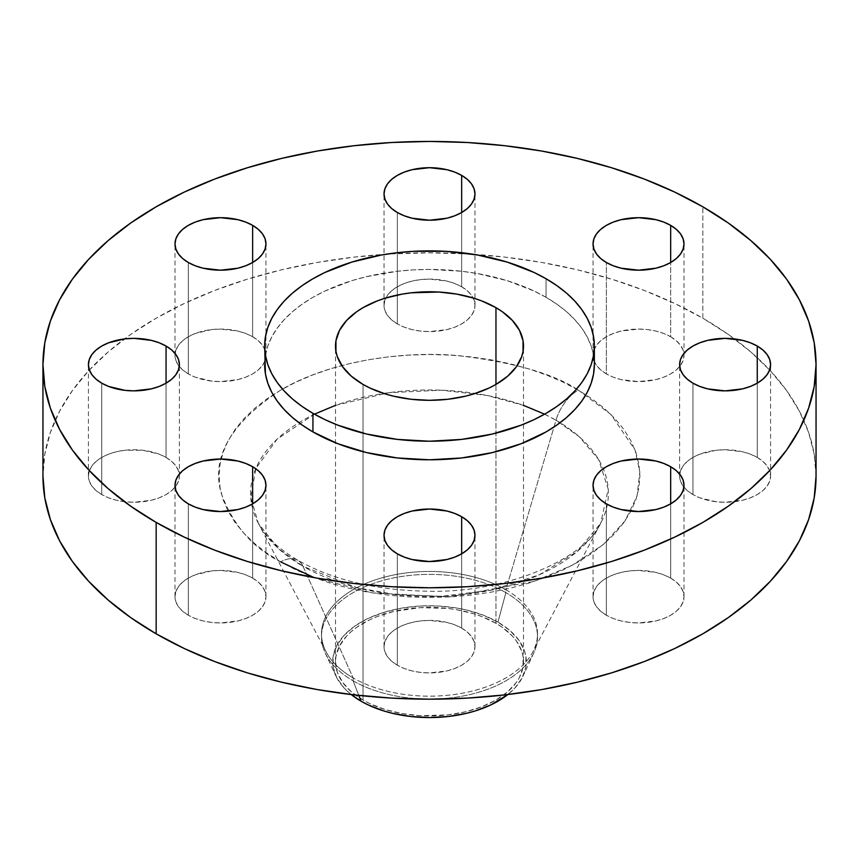 <?xml version="1.0" encoding="UTF-8"?>
<svg xmlns="http://www.w3.org/2000/svg" width="859" height="859" viewBox="0 0 859 859"><rect width="100%" height="100%" fill="white"/><g stroke="black" fill="none" stroke-linecap="round" stroke-linejoin="round"><path stroke-width="0.64" stroke-dasharray="4.29 3.22" d="M670.675 578.118A45.473 26.253 0 0 0 621.111 572.427A45.473 26.253 0 0 0 593.043 596.683A45.473 26.253 0 0 0 606.357 615.248L606.357 503.857L606.357 615.248L600.709 611.264L596.5 606.733L593.913 601.805L593.043 596.683L593.913 591.561L596.5 586.633L600.709 582.091L606.357 578.118L613.251 574.854L621.111 572.427L629.647 570.934L638.516 570.43L655.922 572.427L663.782 574.854L670.675 578.118L676.334 582.091L680.532 586.633L683.12 591.561L684 596.683L683.12 601.805L680.532 606.733L676.334 611.264L670.675 615.248L663.782 618.512L655.922 620.939L638.516 622.936L629.647 622.431L621.111 620.939L613.251 618.512L606.357 615.248A45.473 26.253 0 0 0 655.922 620.939A45.473 26.253 0 0 0 684 596.683A45.473 26.253 0 0 0 670.675 578.118L670.675 503.857L670.675 578.118M461.659 628.101A45.473 26.253 0 0 0 412.095 622.41A45.473 26.253 0 0 0 384.027 646.666A45.473 26.253 0 0 0 397.341 665.231L397.341 553.84L397.341 665.231L391.683 661.258L387.484 656.716L384.896 651.788L384.027 646.666L384.896 641.544L387.484 636.616L391.683 632.084L397.341 628.101L404.235 624.837L412.095 622.41L420.631 620.917L429.5 620.413L446.905 622.41L454.765 624.837L461.659 628.101L467.317 632.084L471.516 636.616L474.104 641.544L474.973 646.666L474.104 651.788L471.516 656.716L467.317 661.258L461.659 665.231L454.765 668.495L446.905 670.922L429.5 672.919L420.631 672.414L412.095 670.922L404.235 668.495L397.341 665.231A45.473 26.253 0 0 0 446.905 670.922A45.473 26.253 0 0 0 474.973 646.666A45.473 26.253 0 0 0 461.659 628.101L461.659 553.84L461.659 628.101M252.643 578.118A45.473 26.253 0 0 0 203.078 572.427A45.473 26.253 0 0 0 175 596.683A45.473 26.253 0 0 0 188.325 615.248L188.325 503.857L188.325 615.248L182.666 611.264L178.468 606.733L175.88 601.805L175 596.683L175.88 591.561L178.468 586.633L182.666 582.091L188.325 578.118L195.218 574.854L211.615 570.934L220.484 570.43L237.889 572.427L245.749 574.854L252.643 578.118L258.291 582.091L262.5 586.633L265.087 591.561L265.957 596.683L265.087 601.805L262.5 606.733L258.291 611.264L252.643 615.248L245.749 618.512L237.889 620.939L220.484 622.936L211.615 622.431L203.078 620.939L195.218 618.512L188.325 615.248A45.473 26.253 0 0 0 237.889 620.939A45.473 26.253 0 0 0 265.957 596.683A45.473 26.253 0 0 0 252.643 578.118L252.643 503.857L252.643 578.118M166.055 457.439A45.473 26.253 0 0 0 116.502 451.748A45.473 26.253 0 0 0 88.423 476.004A45.473 26.253 0 0 0 101.749 494.569L101.749 383.178L101.749 494.569L96.09 490.596L91.892 486.054L89.304 481.126L88.423 476.004L89.304 470.882L91.892 465.954L96.09 461.423L101.749 457.439L108.642 454.175L116.502 451.748L125.027 450.256L142.777 450.256L159.173 454.175L166.055 457.439L171.714 461.423L175.912 465.954L178.511 470.882L179.381 476.004L178.511 481.126L175.912 486.054L171.714 490.596L166.055 494.569L159.173 497.833L151.302 500.26L133.907 502.257L125.027 501.753L116.502 500.26L108.642 497.833L101.749 494.569A45.473 26.253 0 0 0 151.302 500.26A45.473 26.253 0 0 0 179.381 476.004A45.473 26.253 0 0 0 166.055 457.439L166.055 383.178L166.055 457.439M252.643 336.76A45.473 26.253 0 0 0 203.078 331.069A45.473 26.253 0 0 0 175 355.325A45.473 26.253 0 0 0 188.325 373.89L188.325 262.5L188.325 373.89L182.666 369.918L178.468 365.376L175.88 360.447L175 355.325L175.88 350.204L178.468 345.286L182.666 340.744L188.325 336.76L195.218 333.496L211.615 329.577L220.484 329.072L237.889 331.069L245.749 333.496L252.643 336.76L258.291 340.744L262.5 345.286L265.087 350.204L265.957 355.325L265.087 360.447L262.5 365.376L258.291 369.918L252.643 373.89L245.749 377.165L237.889 379.592L220.484 381.589L211.615 381.085L195.218 377.165L188.325 373.89A45.473 26.253 0 0 0 237.889 379.592A45.473 26.253 0 0 0 265.957 355.325A45.473 26.253 0 0 0 252.643 336.76L252.643 262.5L252.643 336.76M461.659 286.777A45.473 26.253 0 0 0 412.095 281.086A45.473 26.253 0 0 0 384.027 305.342A45.473 26.253 0 0 0 397.341 323.907L397.341 212.517L397.341 323.907L391.683 319.935L387.484 315.393L384.896 310.464L384.027 305.342L384.896 300.221L387.484 295.292L391.683 290.761L397.341 286.777L404.235 283.513L412.095 281.086L420.631 279.594L429.5 279.089L446.905 281.086L454.765 283.513L461.659 286.777L467.317 290.761L471.516 295.292L474.104 300.221L474.973 305.342L474.104 310.464L471.516 315.393L467.317 319.935L461.659 323.907L454.765 327.172L446.905 329.598L429.5 331.595L420.631 331.091L412.095 329.598L404.235 327.172L397.341 323.907A45.473 26.253 0 0 0 446.905 329.598A45.473 26.253 0 0 0 474.973 305.342A45.473 26.253 0 0 0 461.659 286.777L461.659 212.517L461.659 286.777M757.251 457.439A45.473 26.253 0 0 0 707.698 451.748A45.473 26.253 0 0 0 679.619 476.004A45.473 26.253 0 0 0 692.945 494.569L692.945 383.178L692.945 494.569L687.286 490.596L683.088 486.054L680.489 481.126L679.619 476.004L680.489 470.882L683.088 465.954L687.286 461.423L692.945 457.439L699.827 454.175L716.223 450.256L725.093 449.751L742.498 451.748L750.358 454.175L757.251 457.439L762.91 461.423L767.108 465.954L769.696 470.882L770.577 476.004L769.696 481.126L767.108 486.054L762.91 490.596L757.251 494.569L750.358 497.833L742.498 500.26L725.093 502.257L716.223 501.753L699.827 497.833L692.945 494.569A45.473 26.253 0 0 0 742.498 500.26A45.473 26.253 0 0 0 770.577 476.004A45.473 26.253 0 0 0 757.251 457.439L757.251 383.178L757.251 457.439M593.182 357.376L593.913 350.204L596.5 345.286L600.709 340.744L606.357 336.76L613.251 333.496L621.111 331.069L638.516 329.072L647.385 329.577L655.922 331.069L663.782 333.496L670.675 336.76L670.675 262.5L670.675 336.76A45.473 26.253 0 0 0 621.111 331.069A45.473 26.253 0 0 0 593.043 355.325A45.473 26.253 0 0 0 606.357 373.89L606.357 262.5L606.357 373.89L600.709 369.918L596.5 365.376L593.913 360.447M544.595 414.188L555.998 420.223A34.102 19.693 -60 0 1 578.3 390.093C554.42 374.019 514.745 362.562 459.264 355.733C404.471 350.472 330.629 360.597 280.7 390.093C230.749 423.058 210.906 457.418 221.182 493.184C233.014 525.214 252.857 548.128 280.7 561.915A34.102 19.693 -60 0 1 297.665 560.175A34.102 19.693 -60 0 1 303.002 566.285L278.316 548.471L258.355 523.324L250.764 497.608L255.842 468.456L277.113 439.142L314.405 414.188M335.504 405.373L388.773 392.681L441.429 390.201L487.171 395.484L523.496 405.373M353.124 680.822L358.794 695.414L353.124 680.822A108.009 62.353 0 0 0 470.829 694.34A108.009 62.353 0 0 0 537.509 636.734A108.009 62.353 0 0 0 505.876 592.646A108.009 62.353 180 0 1 533.815 652.894A108.009 62.353 180 0 1 353.124 680.822L353.124 677.912L353.124 680.822A108.009 62.353 180 0 1 325.185 652.894A108.009 62.353 180 0 1 375.48 582.735A108.009 62.353 180 0 1 505.876 592.646L505.876 589.725A108.009 62.353 180 0 1 537.509 633.813A108.009 62.353 180 0 1 470.829 691.42A108.009 62.353 180 0 1 353.124 677.912A108.009 62.353 0 0 0 532.827 651.97A108.009 62.353 0 0 0 505.876 589.725L555.998 420.223A178.897 103.284 180 0 1 560.122 422.682A178.897 103.284 180 0 1 603.265 468.703A178.897 103.284 180 0 1 600.645 523.324A178.897 103.284 180 0 1 303.002 566.285L353.124 677.912L303.002 566.285A178.897 103.284 180 0 1 258.355 523.324A178.897 103.284 180 0 1 255.735 468.703A178.897 103.284 180 0 1 298.878 422.682A178.897 103.284 180 0 1 555.998 420.223L505.876 589.725A108.009 62.353 0 0 0 373.933 580.34A108.009 62.353 0 0 0 326.173 651.97A108.009 62.353 0 0 0 353.124 677.912A108.009 62.353 180 0 1 321.491 633.813A108.009 62.353 180 0 1 388.171 576.206A108.009 62.353 180 0 1 505.876 589.725L505.876 592.646A108.009 62.353 0 0 0 388.171 579.127A108.009 62.353 0 0 0 321.491 636.734A108.009 62.353 0 0 0 353.124 680.822M497.962 622.141L505.876 592.646L497.962 622.141A96.82 55.899 0 0 0 381.074 613.262A96.82 55.899 0 0 0 335.987 676.14A96.82 55.899 0 0 0 351.213 694.555L344.115 688.016L336.846 677.891L333.142 667.142L333.142 656.179L336.846 645.442L344.115 635.316L354.66 626.2L368.082 618.459L383.855 612.37L401.4 608.172L420.008 606.035L438.992 606.035L457.6 608.172L466.555 610.019L483.295 615.184L497.962 622.141A96.82 55.899 0 0 1 523.013 676.14A96.82 55.899 0 0 1 507.787 694.555L514.885 688.016L522.154 677.891L525.858 667.142L525.858 656.179L524.462 650.757L518.954 640.277L509.999 630.613L497.962 622.141M702.834 318.195L702.834 206.804L702.834 318.195A386.55 223.168 0 0 0 281.569 269.823A386.55 223.168 0 0 0 42.95 476.004L44.808 454.132L50.38 432.464L59.593 411.225L72.371 390.598L88.595 370.798L108.094 352.018L130.697 334.43L156.166 318.195L184.277 303.495L214.739 290.449L247.285 279.186L281.569 269.823L317.293 262.446L354.091 257.12L391.607 253.91L429.5 252.836L467.393 253.91L504.909 257.12L541.707 262.446L577.431 269.823L611.715 279.186L644.261 290.449L674.723 303.495L702.834 318.195A386.55 223.168 0 0 1 816.05 476.004L814.192 454.132L808.62 432.464L799.407 411.225L786.629 390.598L770.405 370.798L750.906 352.018L728.303 334.43L702.834 318.195M546.066 297.311L546.066 278.745L546.066 297.311A164.853 95.177 0 0 0 366.417 276.684A164.853 95.177 0 0 0 264.647 364.613L265.442 355.282L267.815 346.048L271.745 336.986L277.199 328.192L284.114 319.741L292.425 311.731L302.067 304.236L312.934 297.311L324.917 291.04L351.793 280.668L366.417 276.684L397.341 271.261L413.34 269.898L429.5 269.436L461.659 271.261L477.357 273.538L507.207 280.668L534.083 291.04L546.066 297.311A164.853 95.177 0 0 1 594.353 364.613L593.558 355.282L591.185 346.048L587.255 336.986L581.801 328.192L574.886 319.741L566.575 311.731L556.933 304.236L546.066 297.311M495.965 623.29A93.996 54.267 0 0 0 393.529 611.522A93.996 54.267 0 0 0 335.504 661.666A93.996 54.267 0 0 0 363.035 700.042L363.035 384.424L363.035 700.042A93.996 54.267 0 0 0 465.471 711.8A93.996 54.267 0 0 0 523.496 661.666A93.996 54.267 0 0 0 495.965 623.29L495.965 384.424L495.965 623.29L502.161 627.231L512.404 636.079L516.345 640.9L521.692 651.079L523.045 656.34L523.045 666.981L519.448 677.418L516.345 682.433L507.658 691.817L495.965 700.042L481.727 706.785L465.471 711.8L447.84 714.892L420.287 715.676L402.216 713.593L385.186 709.523L369.864 703.618L363.035 700.042L351.342 691.817L342.655 682.433L337.308 672.253L335.504 661.666L335.955 656.34L339.552 645.914L346.596 636.079L351.342 631.515L356.839 627.231L369.864 619.715L377.273 616.537L393.529 611.522L420.287 607.657L447.84 608.44L456.784 609.729L473.814 613.798L481.727 616.537L495.965 623.29M670.675 336.76L676.334 340.744L680.532 345.286L683.12 350.204L684 355.325L683.12 360.447L680.532 365.376L676.334 369.918L670.675 373.89L663.782 377.165L655.922 379.592L638.516 381.589L621.111 379.592L613.251 377.165L606.357 373.89A45.473 26.253 0 0 0 655.922 379.592A45.473 26.253 0 0 0 684 355.325A45.473 26.253 0 0 0 670.675 336.76M280.7 561.915L266.838 553.078L254.532 543.5L243.913 533.278L235.087 522.497L228.129 511.277L223.115 499.713L220.087 487.912L219.066 476.004L220.087 464.096L223.115 452.306L228.129 440.742L235.087 429.511L243.913 418.73L254.532 408.508L266.838 398.93L280.7 390.093L296.001 382.094L312.59 374.986L330.307 368.855L348.969 363.765L368.414 359.749L388.451 356.85L408.873 355.1L429.5 354.509L450.127 355.1L470.549 356.85L490.586 359.749L510.031 363.765L528.693 368.855L546.41 374.986L562.999 382.094L578.3 390.093L592.162 398.93L604.468 408.508L615.087 418.73L623.913 429.511L630.871 440.742L635.885 452.306L638.913 464.096L639.934 476.004L638.913 487.912L635.885 499.713L630.871 511.277L623.913 522.497L615.087 533.278L604.468 543.5L592.162 553.078L578.3 561.915L562.999 569.925L546.41 577.023L528.693 583.154L510.031 588.254L490.586 592.27L470.549 595.158L450.127 596.908L429.5 597.499L408.873 596.908L388.451 595.158L368.414 592.27L348.969 588.254L330.307 583.154L312.59 577.023L296.001 569.925L280.7 561.915A34.102 19.693 120 0 1 297.665 560.175A34.102 19.693 120 0 1 303.002 566.285L356.689 587.588L395.494 594.653L441.633 596.296L491.627 590.101L539.259 574.811L577.302 551.435L600.645 523.324L532.827 651.97M314.136 577.613L372.215 592.903L449.311 596.962L534.115 581.425L572.234 565.276L603.265 544.531L625.094 520.822L637.034 496.083L639.826 472.063L635.08 450.062L610.942 414.467L578.3 390.093A34.102 19.693 120 0 0 555.998 420.223L579.213 436.716L598.637 459.608L608.258 489.179L600.645 523.324C586.6 556.385 509.913 593.193 428.909 591.239C376.704 590.477 332.991 580.136 297.751 560.229C277.65 548.074 264.518 535.78 258.355 523.324L326.173 651.97M593.043 596.683L593.043 485.292M384.027 646.666L384.027 535.275M175 596.683L175 485.292M88.423 476.004L88.423 364.613M175 355.325L175 243.935M384.027 305.342L384.027 193.951M679.619 476.004L679.619 364.613M593.043 355.325L593.043 243.935M533.815 652.894L523.013 676.14M537.509 633.813L537.509 636.734M335.504 661.666L335.504 346.048M523.496 661.666L523.496 346.048M321.491 633.813L321.491 636.734M325.185 652.894L335.987 676.14M684 355.325L684 243.935M770.577 476.004L770.577 364.613M474.973 305.342L474.973 193.951M265.957 355.325L265.957 243.935M179.381 476.004L179.381 364.613M265.957 596.683L265.957 485.292M474.973 646.666L474.973 535.275M684 596.683L684 485.292"/><path stroke-width="1.29" d="M670.675 466.716L670.675 503.857L676.334 499.874L680.532 495.332L683.12 490.414L684 485.292L683.12 480.16L680.532 475.242L676.334 470.7L670.675 466.716L663.782 463.452L655.922 461.025L638.516 459.028L621.111 461.025L613.251 463.452L606.357 466.716L600.709 470.7L596.5 475.242L593.913 480.16L593.043 485.292A45.473 26.253 180 0 1 621.111 461.025A45.473 26.253 180 0 1 670.675 466.716A45.473 26.253 180 0 1 684 485.292A45.473 26.253 180 0 1 655.922 509.548A45.473 26.253 180 0 1 606.357 503.857A45.473 26.253 180 0 1 593.043 485.292L593.913 490.414L596.5 495.332L600.709 499.874L606.357 503.857L613.251 507.121L621.111 509.548L638.516 511.545L655.922 509.548L663.782 507.121L670.675 503.857L670.675 466.716M461.659 516.71L461.659 553.84L467.317 549.857L471.516 545.315L474.104 540.397L474.973 535.275L474.104 530.153L471.516 525.225L467.317 520.683L461.659 516.71L454.765 513.446L446.905 511.019L429.5 509.022L412.095 511.019L404.235 513.446L397.341 516.71L391.683 520.683L387.484 525.225L384.896 530.153L384.027 535.275A45.473 26.253 180 0 1 412.095 511.019A45.473 26.253 180 0 1 461.659 516.71A45.473 26.253 180 0 1 474.973 535.275A45.473 26.253 180 0 1 446.905 559.531A45.473 26.253 180 0 1 397.341 553.84A45.473 26.253 180 0 1 384.027 535.275L384.896 540.397L387.484 545.315L391.683 549.857L397.341 553.84L404.235 557.104L412.095 559.531L429.5 561.528L446.905 559.531L454.765 557.104L461.659 553.84L461.659 516.71M252.643 466.716L252.643 503.857L258.291 499.874L262.5 495.332L265.087 490.414L265.957 485.292L265.087 480.16L262.5 475.242L258.291 470.7L252.643 466.716L245.749 463.452L237.889 461.025L220.484 459.028L203.078 461.025L195.218 463.452L188.325 466.716L182.666 470.7L178.468 475.242L175.88 480.16L175 485.292A45.473 26.253 180 0 1 203.078 461.025A45.473 26.253 180 0 1 252.643 466.716A45.473 26.253 180 0 1 265.957 485.292A45.473 26.253 180 0 1 237.889 509.548A45.473 26.253 180 0 1 188.325 503.857A45.473 26.253 180 0 1 175 485.292L175.88 490.414L178.468 495.332L182.666 499.874L188.325 503.857L195.218 507.121L203.078 509.548L220.484 511.545L237.889 509.548L245.749 507.121L252.643 503.857L252.643 466.716M166.055 346.048L166.055 383.178L171.714 379.195L175.912 374.664L178.511 369.735L179.381 364.613L178.511 359.492L175.912 354.563L171.714 350.021L166.055 346.048L159.173 342.784L151.302 340.357L133.907 338.36L125.027 338.865L108.642 342.784L101.749 346.048L96.09 350.021L91.892 354.563L89.304 359.492L88.423 364.613A45.473 26.253 180 0 1 116.502 340.357A45.473 26.253 180 0 1 166.055 346.048A45.473 26.253 180 0 1 179.381 364.613A45.473 26.253 180 0 1 151.302 388.869A45.473 26.253 180 0 1 101.749 383.178A45.473 26.253 180 0 1 88.423 364.613L89.304 369.735L91.892 374.664L96.09 379.195L101.749 383.178L108.642 386.443L125.027 390.362L133.907 390.866L151.302 388.869L159.173 386.443L166.055 383.178L166.055 346.048M252.643 225.369L252.643 262.5L258.291 258.527L262.5 253.985L265.087 249.056L265.957 243.935L265.087 238.813L262.5 233.884L258.291 229.353L252.643 225.369L245.749 222.105L237.889 219.679L220.484 217.681L203.078 219.679L195.218 222.105L188.325 225.369L182.666 229.353L178.468 233.884L175.88 238.813L175 243.935A45.473 26.253 180 0 1 203.078 219.679A45.473 26.253 180 0 1 252.643 225.369A45.473 26.253 180 0 1 265.957 243.935A45.473 26.253 180 0 1 237.889 268.191A45.473 26.253 180 0 1 188.325 262.5A45.473 26.253 180 0 1 175 243.935L175.88 249.056L178.468 253.985L182.666 258.527L188.325 262.5L195.218 265.764L203.078 268.191L220.484 270.188L237.889 268.191L245.749 265.764L252.643 262.5L252.643 225.369M461.659 175.386L461.659 212.517L467.317 208.533L471.516 204.002L474.104 199.073L474.973 193.951L474.104 188.83L471.516 183.901L467.317 179.359L461.659 175.386L454.765 172.122L446.905 169.695L429.5 167.698L412.095 169.695L404.235 172.122L397.341 175.386L391.683 179.359L387.484 183.901L384.896 188.83L384.027 193.951A45.473 26.253 180 0 1 412.095 169.695A45.473 26.253 180 0 1 461.659 175.386A45.473 26.253 180 0 1 474.973 193.951A45.473 26.253 180 0 1 446.905 218.207A45.473 26.253 180 0 1 397.341 212.517A45.473 26.253 180 0 1 384.027 193.951L384.896 199.073L387.484 204.002L391.683 208.533L397.341 212.517L404.235 215.781L412.095 218.207L429.5 220.205L446.905 218.207L454.765 215.781L461.659 212.517L461.659 175.386M757.251 346.048L757.251 383.178L762.91 379.195L767.108 374.664L769.696 369.735L770.577 364.613L769.696 359.492L767.108 354.563L762.91 350.021L757.251 346.048L750.358 342.784L742.498 340.357L725.093 338.36L707.698 340.357L699.827 342.784L692.945 346.048L687.286 350.021L683.088 354.563L680.489 359.492L679.619 364.613A45.473 26.253 180 0 1 707.698 340.357A45.473 26.253 180 0 1 757.251 346.048A45.473 26.253 180 0 1 770.577 364.613A45.473 26.253 180 0 1 742.498 388.869A45.473 26.253 180 0 1 692.945 383.178A45.473 26.253 180 0 1 679.619 364.613L680.489 369.735L683.088 374.664L687.286 379.195L692.945 383.178L699.827 386.443L707.698 388.869L725.093 390.866L742.498 388.869L750.358 386.443L757.251 383.178L757.251 346.048M670.675 225.369L670.675 262.5L676.334 258.527L680.532 253.985L683.12 249.056L684 243.935L683.12 238.813L680.532 233.884L676.334 229.353L670.675 225.369L663.782 222.105L655.922 219.679L638.516 217.681L621.111 219.679L613.251 222.105L606.357 225.369L600.709 229.353L596.5 233.884L593.913 238.813L593.043 243.935A45.473 26.253 180 0 1 621.111 219.679A45.473 26.253 180 0 1 670.675 225.369A45.473 26.253 180 0 1 684 243.935A45.473 26.253 180 0 1 655.922 268.191A45.473 26.253 180 0 1 606.357 262.5A45.473 26.253 180 0 1 593.043 243.935L593.913 249.056L596.5 253.985L600.709 258.527L606.357 262.5L613.251 265.764L621.111 268.191L638.516 270.188L655.922 268.191L663.782 265.764L670.675 262.5L670.675 225.369M314.405 414.188L335.504 405.373M523.496 405.373L544.595 414.188M358.794 695.414L361.038 701.191A96.82 55.899 0 0 0 507.787 694.555L490.918 704.874L475.145 710.962L466.555 713.303L448.387 716.492L429.5 717.566L410.613 716.492L392.445 713.303L383.855 710.962L368.082 704.874L361.038 701.191L358.794 695.414M156.166 522.422L156.166 633.813A386.55 223.168 0 0 0 577.431 682.186A386.55 223.168 0 0 0 816.05 476.004L814.192 497.876L808.62 519.545L799.407 540.794L786.629 561.41L770.405 581.21L750.906 599.99L728.303 617.589L702.834 633.813L674.723 648.524L644.261 661.57L611.715 672.822L577.431 682.186L541.707 689.573L504.909 694.888L467.393 698.099L429.5 699.183L391.607 698.099L354.091 694.888L317.293 689.573L281.569 682.186L247.285 672.822L214.739 661.57L184.277 648.524L156.166 633.813L156.166 522.422L130.697 506.187L108.094 488.599L88.595 469.809L72.371 450.019L59.593 429.393L50.38 408.154L44.808 386.486L42.95 364.613L44.808 342.741L50.38 321.073L59.593 299.823L72.371 279.207L88.595 259.407L108.094 240.627L130.697 223.029L156.166 206.804L184.277 192.094L214.739 179.048L247.285 167.795L281.569 158.421L317.293 151.044L354.091 145.729L391.607 142.508L429.5 141.434L467.393 142.508L504.909 145.729L541.707 151.044L577.431 158.421L611.715 167.795L644.261 179.048L674.723 192.094L702.834 206.804A386.55 223.168 180 0 1 816.05 364.613A386.55 223.168 180 0 1 577.431 570.795A386.55 223.168 180 0 1 156.166 522.422A386.55 223.168 180 0 1 42.95 364.613A386.55 223.168 180 0 1 281.569 158.421A386.55 223.168 180 0 1 702.834 206.804L728.303 223.029L750.906 240.627L770.405 259.407L786.629 279.207L799.407 299.823L808.62 321.073L814.192 342.741L816.05 364.613L814.192 386.486L808.62 408.154L799.407 429.393L786.629 450.019L770.405 469.809L750.906 488.599L728.303 506.187L702.834 522.422L674.723 537.122L644.261 550.168L611.715 561.432L577.431 570.795L541.707 578.171L504.909 583.497L467.393 586.708L429.5 587.781L391.607 586.708L354.091 583.497L317.293 578.171L281.569 570.795L247.285 561.432L214.739 550.168L184.277 537.122L156.166 522.422M312.934 413.34L312.934 431.916A164.853 95.177 0 0 0 492.583 452.543A164.853 95.177 0 0 0 594.353 364.613L593.558 373.944L591.185 383.178L587.255 392.241L581.801 401.035L574.886 409.475L566.575 417.485L556.933 424.99L546.066 431.916L521.091 443.749L492.583 452.543L461.659 457.954L429.5 459.79L397.341 457.954L366.417 452.543L337.909 443.749L312.934 431.916L312.934 413.34L302.067 406.425L292.425 398.92L284.114 390.909L277.199 382.47L271.745 373.676L267.815 364.613L265.442 355.379L264.647 346.048L265.442 336.717L267.815 327.472L271.745 318.421L277.199 309.627L284.114 301.176L292.425 293.166L302.067 285.671L312.934 278.745L324.917 272.475L351.793 262.102L381.643 254.962L397.341 252.696L413.34 251.322L445.66 251.322L477.357 254.962L507.207 262.102L534.083 272.475L546.066 278.745A164.853 95.177 180 0 1 594.353 346.048A164.853 95.177 180 0 1 492.583 433.978A164.853 95.177 180 0 1 312.934 413.34A164.853 95.177 180 0 1 264.647 346.048A164.853 95.177 180 0 1 366.417 258.119A164.853 95.177 180 0 1 546.066 278.745L556.933 285.671L566.575 293.166L574.886 301.176L581.801 309.627L587.255 318.421L591.185 327.472L593.558 336.717L594.353 346.048L593.558 355.379L591.185 364.613L587.255 373.676L581.801 382.47L574.886 390.909L566.575 398.92L556.933 406.425L546.066 413.34L534.083 419.622L521.091 425.184L492.583 433.978L461.659 439.389L429.5 441.225L397.341 439.389L366.417 433.978L337.909 425.184L324.917 419.622L312.934 413.34M495.965 307.672L495.965 384.424L495.965 307.672A93.996 54.267 180 0 1 523.496 346.048A93.996 54.267 180 0 1 465.471 396.182A93.996 54.267 180 0 1 363.035 384.424A93.996 54.267 180 0 1 335.504 346.048A93.996 54.267 180 0 1 393.529 295.904A93.996 54.267 180 0 1 495.965 307.672L481.727 300.918L473.814 298.18L456.784 294.111L438.713 292.039L411.16 292.822L402.216 294.111L385.186 298.18L377.273 300.918L363.035 307.672L356.839 311.613L346.596 320.461L339.552 330.296L335.955 340.722L335.955 351.363L337.308 356.635L342.655 366.814L351.342 376.199L363.035 384.424L369.864 388L385.186 393.905L393.529 396.182L411.16 399.274L429.5 400.315L447.84 399.274L465.471 396.182L473.814 393.905L489.136 388L495.965 384.424L507.658 376.199L516.345 366.814L521.692 356.635L523.045 351.363L523.045 340.722L519.448 330.296L512.404 320.461L502.161 311.613L495.965 307.672M264.647 364.613A164.853 95.177 0 0 0 312.934 431.916L302.067 424.99L292.425 417.485L284.114 409.475L277.199 401.035L271.745 392.241L267.815 383.178L265.442 373.944L264.647 346.048M42.95 476.004A386.55 223.168 0 0 0 156.166 633.813L130.697 617.589L108.094 599.99L88.595 581.21L72.371 561.41L59.593 540.794L50.38 519.545L44.808 497.876L42.95 476.004L42.95 364.613M593.913 360.447L593.182 357.376M351.213 694.555A96.82 55.899 0 0 0 361.038 701.191L351.213 694.555M280.7 561.915L314.136 577.613M816.05 364.613L816.05 476.004M594.353 346.048L594.353 364.613"/></g></svg>
